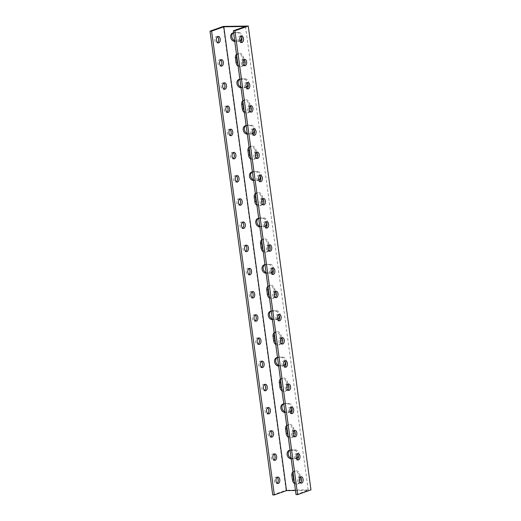 <?xml version="1.0" encoding="UTF-8"?>
<svg xmlns="http://www.w3.org/2000/svg" width="521" height="521" viewBox="0 0 521 521"><rect width="100%" height="100%" fill="white"/><g stroke="black" fill="none" stroke-linecap="round" stroke-linejoin="round"><path stroke-width="0.39" stroke-dasharray="2.6 1.95" d="M223.372 26.421L286.081 490.235L310.965 489.864M237.85 64.2A4.344 3.419 -109.5 0 0 242.122 66.278A4.344 3.419 -109.5 0 0 244.16 62.129L243.535 57.492A4.344 3.419 -109.5 0 0 238.598 53.448A4.344 3.419 -109.5 0 0 236.69 55.617M244.121 110.582A4.344 3.419 -109.5 0 0 248.393 112.66A4.344 3.419 -109.5 0 0 250.432 108.511L249.8 103.874A4.344 3.419 -109.5 0 0 244.87 99.83A4.344 3.419 -109.5 0 0 242.962 101.999M250.393 156.958A4.344 3.419 -109.5 0 0 254.665 159.042A4.344 3.419 -109.5 0 0 256.703 154.893L256.072 150.256A4.344 3.419 -109.5 0 0 251.142 146.212A4.344 3.419 -109.5 0 0 249.233 148.381M256.664 203.34A4.344 3.419 -109.5 0 0 260.936 205.424A4.344 3.419 -109.5 0 0 262.975 201.275L262.343 196.632A4.344 3.419 -109.5 0 0 257.413 192.588A4.344 3.419 -109.5 0 0 255.505 194.763M262.936 249.722A4.344 3.419 -109.5 0 0 267.208 251.806A4.344 3.419 -109.5 0 0 269.246 247.657L268.615 243.014A4.344 3.419 -109.5 0 0 263.685 238.97A4.344 3.419 -109.5 0 0 261.776 241.145M269.207 296.104A4.344 3.419 -109.5 0 0 273.479 298.181A4.344 3.419 -109.5 0 0 275.511 294.033L274.886 289.396A4.344 3.419 -109.5 0 0 269.956 285.352A4.344 3.419 -109.5 0 0 268.048 287.527M275.479 342.486A4.344 3.419 -109.5 0 0 279.751 344.563A4.344 3.419 -109.5 0 0 281.783 340.415L281.158 335.778A4.344 3.419 -109.5 0 0 276.228 331.734A4.344 3.419 -109.5 0 0 274.32 333.909M281.75 388.868A4.344 3.419 -109.5 0 0 286.016 390.945A4.344 3.419 -109.5 0 0 288.054 386.797L287.429 382.16A4.344 3.419 -109.5 0 0 282.493 378.116A4.344 3.419 -109.5 0 0 280.591 380.284M288.022 435.25A4.344 3.419 -109.5 0 0 292.288 437.327A4.344 3.419 -109.5 0 0 294.326 433.179L293.701 428.542A4.344 3.419 -109.5 0 0 288.764 424.498A4.344 3.419 -109.5 0 0 286.863 426.666M294.293 481.632A4.344 3.419 -109.5 0 0 298.559 483.709A4.344 3.419 -109.5 0 0 300.597 479.561L299.972 474.924A4.344 3.419 -109.5 0 0 295.036 470.88A4.344 3.419 -109.5 0 0 293.134 473.048M291.115 458.148A4.344 3.419 -109.5 0 0 292.34 458.382L296.143 458.324A4.344 3.419 -109.5 0 0 296.377 458.311A4.344 3.419 70.5 0 1 295.863 458.578A4.344 3.419 70.5 0 1 294.99 458.734L291.2 458.793M296.416 458.311A4.344 3.419 -109.5 0 0 297.016 458.174A4.344 3.419 -109.5 0 0 298.95 453.472A4.344 3.419 -109.5 0 0 294.99 449.825L291.187 449.883A4.344 3.419 -109.5 0 0 290.314 450.033A4.344 3.419 -109.5 0 0 289.761 450.307M289.871 411.948A4.344 3.419 -109.5 0 0 290.106 411.935A4.344 3.419 70.5 0 1 289.591 412.196A4.344 3.419 70.5 0 1 288.719 412.352L284.935 412.411L286.068 412L289.871 411.948L288.719 412.352M290.145 411.929A4.344 3.419 -109.5 0 0 290.744 411.792A4.344 3.419 -109.5 0 0 292.678 407.096A4.344 3.419 -109.5 0 0 288.719 403.443L284.915 403.501A4.344 3.419 -109.5 0 0 284.043 403.651A4.344 3.419 -109.5 0 0 283.489 403.925M284.844 411.766A4.344 3.419 -109.5 0 0 286.068 412M278.572 365.384A4.344 3.419 -109.5 0 0 279.797 365.618L283.6 365.566A4.344 3.419 -109.5 0 0 283.834 365.553M283.873 365.547A4.344 3.419 -109.5 0 0 284.473 365.41A4.344 3.419 -109.5 0 0 286.407 360.714A4.344 3.419 -109.5 0 0 282.447 357.061L278.644 357.119A4.344 3.419 -109.5 0 0 277.771 357.276A4.344 3.419 -109.5 0 0 277.218 357.543M277.328 319.184A4.344 3.419 -109.5 0 0 277.563 319.171A4.344 3.419 70.5 0 1 277.048 319.432A4.344 3.419 70.5 0 1 276.176 319.588L272.392 319.647L273.525 319.243L277.328 319.184L276.176 319.588M277.602 319.165A4.344 3.419 -109.5 0 0 278.201 319.028A4.344 3.419 -109.5 0 0 280.135 314.332A4.344 3.419 -109.5 0 0 276.176 310.679L272.372 310.737A4.344 3.419 -109.5 0 0 271.5 310.894A4.344 3.419 -109.5 0 0 270.953 311.161M272.301 319.002A4.344 3.419 -109.5 0 0 273.525 319.243M266.029 272.62A4.344 3.419 -109.5 0 0 267.253 272.861L271.057 272.802A4.344 3.419 -109.5 0 0 271.291 272.789M271.33 272.783A4.344 3.419 -109.5 0 0 271.929 272.646A4.344 3.419 -109.5 0 0 273.864 267.95A4.344 3.419 -109.5 0 0 269.904 264.297L266.101 264.355A4.344 3.419 -109.5 0 0 265.228 264.512A4.344 3.419 -109.5 0 0 264.681 264.779M259.764 226.238A4.344 3.419 -109.5 0 0 260.982 226.479L264.785 226.42A4.344 3.419 -109.5 0 0 265.02 226.407A4.344 3.419 70.5 0 1 264.505 226.674A4.344 3.419 70.5 0 1 263.633 226.824L259.849 226.882M265.059 226.401A4.344 3.419 -109.5 0 0 265.658 226.264A4.344 3.419 -109.5 0 0 267.592 221.568A4.344 3.419 -109.5 0 0 263.633 217.915L259.836 217.973A4.344 3.419 -109.5 0 0 258.957 218.13A4.344 3.419 -109.5 0 0 258.409 218.397M258.514 180.038A4.344 3.419 -109.5 0 0 258.748 180.025A4.344 3.419 70.5 0 1 258.24 180.292A4.344 3.419 70.5 0 1 257.361 180.448L253.577 180.5L258.514 180.038L257.361 180.448M258.787 180.019A4.344 3.419 -109.5 0 0 259.386 179.882A4.344 3.419 -109.5 0 0 261.321 175.186A4.344 3.419 -109.5 0 0 257.361 171.533L253.564 171.591A4.344 3.419 -109.5 0 0 252.692 171.748A4.344 3.419 -109.5 0 0 252.138 172.015M253.493 179.856A4.344 3.419 -109.5 0 0 254.71 180.097M247.221 133.48A4.344 3.419 -109.5 0 0 248.439 133.715L252.242 133.656A4.344 3.419 -109.5 0 0 252.477 133.643M252.516 133.643A4.344 3.419 -109.5 0 0 253.115 133.5A4.344 3.419 -109.5 0 0 255.049 128.804A4.344 3.419 -109.5 0 0 251.096 125.157L247.293 125.209A4.344 3.419 -109.5 0 0 246.42 125.366A4.344 3.419 -109.5 0 0 245.866 125.633M245.971 87.274A4.344 3.419 -109.5 0 0 246.205 87.261A4.344 3.419 70.5 0 1 245.697 87.528A4.344 3.419 70.5 0 1 244.824 87.684L241.034 87.736L245.971 87.274L244.824 87.684M246.244 87.261A4.344 3.419 -109.5 0 0 246.843 87.118A4.344 3.419 -109.5 0 0 248.778 82.422A4.344 3.419 -109.5 0 0 244.824 78.775L241.021 78.827A4.344 3.419 -109.5 0 0 240.148 78.984A4.344 3.419 -109.5 0 0 239.595 79.251M240.949 87.098A4.344 3.419 -109.5 0 0 242.167 87.333M234.678 40.716A4.344 3.419 -109.5 0 0 235.896 40.951L239.699 40.892A4.344 3.419 -109.5 0 0 239.94 40.879M239.979 40.879A4.344 3.419 -109.5 0 0 240.572 40.742A4.344 3.419 -109.5 0 0 242.506 36.04A4.344 3.419 -109.5 0 0 238.553 32.393L234.75 32.445A4.344 3.419 -109.5 0 0 233.877 32.602A4.344 3.419 -109.5 0 0 233.323 32.875M272.743 494.95L286.081 490.235M217.485 36.737A3.237 1.934 89.1 0 0 216.684 36.463A3.237 1.934 89.1 0 0 214.802 39.733A3.237 1.934 89.1 0 0 216.782 42.943A3.237 1.934 89.1 0 0 217.57 42.644M220.617 59.928A3.237 1.934 89.1 0 0 219.823 59.654A3.237 1.934 89.1 0 0 217.934 62.924A3.237 1.934 89.1 0 0 219.921 66.134A3.237 1.934 89.1 0 0 220.709 65.835M223.75 83.119A3.237 1.934 89.1 0 0 222.955 82.846A3.237 1.934 89.1 0 0 221.073 86.115A3.237 1.934 89.1 0 0 223.053 89.319A3.237 1.934 89.1 0 0 223.841 89.026M226.889 106.31A3.237 1.934 89.1 0 0 226.094 106.037A3.237 1.934 89.1 0 0 224.206 109.306A3.237 1.934 89.1 0 0 226.186 112.51A3.237 1.934 89.1 0 0 226.974 112.217M230.022 129.501A3.237 1.934 89.1 0 0 229.227 129.228A3.237 1.934 89.1 0 0 227.345 132.497A3.237 1.934 89.1 0 0 229.325 135.701A3.237 1.934 89.1 0 0 230.113 135.408M233.161 152.692A3.237 1.934 89.1 0 0 232.366 152.419A3.237 1.934 89.1 0 0 230.477 155.681A3.237 1.934 89.1 0 0 232.457 158.892A3.237 1.934 89.1 0 0 233.245 158.599M236.293 175.883A3.237 1.934 89.1 0 0 235.499 175.61A3.237 1.934 89.1 0 0 233.616 178.872A3.237 1.934 89.1 0 0 235.596 182.083A3.237 1.934 89.1 0 0 236.384 181.79M239.432 199.068A3.237 1.934 89.1 0 0 238.638 198.801A3.237 1.934 89.1 0 0 236.749 202.063A3.237 1.934 89.1 0 0 238.729 205.274A3.237 1.934 89.1 0 0 239.517 204.981M242.565 222.259A3.237 1.934 89.1 0 0 241.77 221.992A3.237 1.934 89.1 0 0 239.881 225.254A3.237 1.934 89.1 0 0 241.868 228.465A3.237 1.934 89.1 0 0 242.656 228.172M245.704 245.45A3.237 1.934 89.1 0 0 244.903 245.183A3.237 1.934 89.1 0 0 243.02 248.445A3.237 1.934 89.1 0 0 245 251.656A3.237 1.934 89.1 0 0 245.788 251.363M248.836 268.641A3.237 1.934 89.1 0 0 248.042 268.367A3.237 1.934 89.1 0 0 246.153 271.636A3.237 1.934 89.1 0 0 248.139 274.847A3.237 1.934 89.1 0 0 248.927 274.554M251.975 291.832A3.237 1.934 89.1 0 0 251.174 291.558A3.237 1.934 89.1 0 0 249.292 294.827A3.237 1.934 89.1 0 0 251.272 298.038A3.237 1.934 89.1 0 0 252.06 297.745M255.108 315.023A3.237 1.934 89.1 0 0 254.313 314.749A3.237 1.934 89.1 0 0 252.425 318.018A3.237 1.934 89.1 0 0 254.411 321.229A3.237 1.934 89.1 0 0 255.199 320.936M258.247 338.214A3.237 1.934 89.1 0 0 257.446 337.94A3.237 1.934 89.1 0 0 255.564 341.209A3.237 1.934 89.1 0 0 257.543 344.42A3.237 1.934 89.1 0 0 258.331 344.12M261.379 361.405A3.237 1.934 89.1 0 0 260.585 361.131A3.237 1.934 89.1 0 0 258.696 364.4A3.237 1.934 89.1 0 0 260.682 367.611A3.237 1.934 89.1 0 0 261.47 367.312M264.512 384.596A3.237 1.934 89.1 0 0 263.717 384.322A3.237 1.934 89.1 0 0 261.835 387.591A3.237 1.934 89.1 0 0 263.815 390.802A3.237 1.934 89.1 0 0 264.603 390.503M267.651 407.787A3.237 1.934 89.1 0 0 266.856 407.513A3.237 1.934 89.1 0 0 264.968 410.782A3.237 1.934 89.1 0 0 266.947 413.993A3.237 1.934 89.1 0 0 267.735 413.694M270.783 430.978A3.237 1.934 89.1 0 0 269.989 430.704A3.237 1.934 89.1 0 0 268.107 433.973A3.237 1.934 89.1 0 0 270.086 437.184A3.237 1.934 89.1 0 0 270.874 436.885M273.922 454.169A3.237 1.934 89.1 0 0 273.128 453.895A3.237 1.934 89.1 0 0 271.239 457.164A3.237 1.934 89.1 0 0 273.219 460.375A3.237 1.934 89.1 0 0 274.007 460.076M277.055 477.36A3.237 1.934 89.1 0 0 276.26 477.086A3.237 1.934 89.1 0 0 274.378 480.355A3.237 1.934 89.1 0 0 276.358 483.566A3.237 1.934 89.1 0 0 277.146 483.267M245.521 26.48L308.23 490.294L295.485 490.482M236.527 54.399A4.344 3.419 70.5 0 1 237.446 53.852A4.344 3.419 70.5 0 1 242.382 57.896L242.89 61.634M243.014 63.881A4.344 3.419 70.5 0 1 240.969 66.681A4.344 3.419 70.5 0 1 238.123 66.193M242.799 100.781A4.344 3.419 70.5 0 1 243.717 100.234A4.344 3.419 70.5 0 1 248.654 104.278L249.155 108.016M249.285 110.263A4.344 3.419 70.5 0 1 247.241 113.064A4.344 3.419 70.5 0 1 244.395 112.575M249.071 147.163A4.344 3.419 70.5 0 1 249.989 146.616A4.344 3.419 70.5 0 1 254.925 150.66L255.427 154.398M255.557 156.639A4.344 3.419 70.5 0 1 253.512 159.446A4.344 3.419 70.5 0 1 250.666 158.957M255.342 193.545A4.344 3.419 70.5 0 1 256.26 192.998A4.344 3.419 70.5 0 1 261.197 197.042L261.698 200.78M261.829 203.021A4.344 3.419 70.5 0 1 259.784 205.828A4.344 3.419 70.5 0 1 256.938 205.333M261.614 239.927A4.344 3.419 70.5 0 1 262.532 239.38A4.344 3.419 70.5 0 1 267.468 243.424L267.97 247.162M268.094 249.403A4.344 3.419 70.5 0 1 266.055 252.21A4.344 3.419 70.5 0 1 263.203 251.715M267.885 286.309A4.344 3.419 70.5 0 1 268.803 285.762A4.344 3.419 70.5 0 1 273.74 289.806L274.241 293.538M274.365 295.785A4.344 3.419 70.5 0 1 272.327 298.592A4.344 3.419 70.5 0 1 269.474 298.097M274.157 332.691A4.344 3.419 70.5 0 1 275.075 332.144A4.344 3.419 70.5 0 1 280.005 336.188L280.513 339.92M280.637 342.167A4.344 3.419 70.5 0 1 278.598 344.974A4.344 3.419 70.5 0 1 275.746 344.479M280.422 379.073A4.344 3.419 70.5 0 1 281.347 378.52A4.344 3.419 70.5 0 1 286.276 382.57L286.784 386.302M286.908 388.549A4.344 3.419 70.5 0 1 284.87 391.356A4.344 3.419 70.5 0 1 282.017 390.861M286.693 425.455A4.344 3.419 70.5 0 1 287.618 424.902A4.344 3.419 70.5 0 1 292.548 428.946L293.056 432.684M293.18 434.931A4.344 3.419 70.5 0 1 291.141 437.738A4.344 3.419 70.5 0 1 288.289 437.243M292.965 471.837A4.344 3.419 70.5 0 1 293.89 471.284A4.344 3.419 70.5 0 1 298.82 475.328L299.328 479.066M299.451 481.313A4.344 3.419 70.5 0 1 297.413 484.113A4.344 3.419 70.5 0 1 294.56 483.625M290.054 450.287L293.837 450.229A4.344 3.419 70.5 0 1 297.927 454.69M284.915 403.501L283.769 403.905L287.566 403.847A4.344 3.419 70.5 0 1 291.656 408.308M278.644 357.119L277.498 357.523L281.301 357.465A4.344 3.419 70.5 0 1 285.384 361.926M283.841 365.566A4.344 3.419 70.5 0 1 283.32 365.814A4.344 3.419 70.5 0 1 282.447 365.97L278.663 366.029L279.797 365.618M271.239 311.141L275.029 311.089A4.344 3.419 70.5 0 1 279.119 315.544M266.101 264.355L264.955 264.759L268.758 264.707A4.344 3.419 70.5 0 1 272.848 269.168M271.298 272.802A4.344 3.419 70.5 0 1 270.777 273.056A4.344 3.419 70.5 0 1 269.904 273.206L266.12 273.264L267.253 272.861M258.696 218.377L262.486 218.325A4.344 3.419 70.5 0 1 266.576 222.786M253.564 171.591L252.411 172.002L256.215 171.943A4.344 3.419 70.5 0 1 260.305 176.404M247.293 125.209L246.14 125.62L249.943 125.561A4.344 3.419 70.5 0 1 254.033 130.022M252.483 133.663A4.344 3.419 70.5 0 1 251.969 133.91A4.344 3.419 70.5 0 1 251.096 134.066L247.306 134.118L248.439 133.715M239.888 79.238L243.672 79.179A4.344 3.419 70.5 0 1 247.762 83.64M234.75 32.445L233.597 32.856L237.4 32.797A4.344 3.419 70.5 0 1 241.49 37.258M239.94 40.898A4.344 3.419 70.5 0 1 239.426 41.146A4.344 3.419 70.5 0 1 238.553 41.302L234.763 41.361L235.896 40.951M296.045 494.605L308.23 490.294M240.787 36.385A3.237 1.934 89.1 0 0 239.986 36.118A3.237 1.934 89.1 0 0 238.149 40.019A3.237 1.934 89.1 0 0 240.083 42.592A3.237 1.934 89.1 0 0 240.871 42.299M243.919 59.576A3.237 1.934 89.1 0 0 243.125 59.309A3.237 1.934 89.1 0 0 241.288 63.21A3.237 1.934 89.1 0 0 243.222 65.783A3.237 1.934 89.1 0 0 244.01 65.49M247.052 82.767A3.237 1.934 89.1 0 0 246.257 82.5A3.237 1.934 89.1 0 0 244.421 86.401A3.237 1.934 89.1 0 0 246.355 88.974A3.237 1.934 89.1 0 0 247.143 88.681M250.191 105.958A3.237 1.934 89.1 0 0 249.396 105.685A3.237 1.934 89.1 0 0 247.553 109.592A3.237 1.934 89.1 0 0 249.487 112.165A3.237 1.934 89.1 0 0 250.275 111.872M253.323 129.149A3.237 1.934 89.1 0 0 252.529 128.876A3.237 1.934 89.1 0 0 250.692 132.783A3.237 1.934 89.1 0 0 252.626 135.356A3.237 1.934 89.1 0 0 253.414 135.063M256.462 152.34A3.237 1.934 89.1 0 0 255.668 152.067A3.237 1.934 89.1 0 0 253.825 155.974A3.237 1.934 89.1 0 0 255.759 158.547A3.237 1.934 89.1 0 0 256.547 158.247M259.595 175.531A3.237 1.934 89.1 0 0 258.8 175.258A3.237 1.934 89.1 0 0 256.964 179.165A3.237 1.934 89.1 0 0 258.898 181.738A3.237 1.934 89.1 0 0 259.686 181.438M262.734 198.722A3.237 1.934 89.1 0 0 261.933 198.449A3.237 1.934 89.1 0 0 260.096 202.356A3.237 1.934 89.1 0 0 262.03 204.929A3.237 1.934 89.1 0 0 262.818 204.629M265.866 221.913A3.237 1.934 89.1 0 0 265.072 221.64A3.237 1.934 89.1 0 0 263.235 225.547A3.237 1.934 89.1 0 0 265.169 228.12A3.237 1.934 89.1 0 0 265.957 227.82M269.005 245.104A3.237 1.934 89.1 0 0 268.204 244.831A3.237 1.934 89.1 0 0 266.368 248.738A3.237 1.934 89.1 0 0 268.302 251.311A3.237 1.934 89.1 0 0 269.09 251.011M272.138 268.295A3.237 1.934 89.1 0 0 271.343 268.022A3.237 1.934 89.1 0 0 269.507 271.929A3.237 1.934 89.1 0 0 271.441 274.502A3.237 1.934 89.1 0 0 272.229 274.202M275.277 291.486A3.237 1.934 89.1 0 0 274.476 291.213A3.237 1.934 89.1 0 0 272.639 295.12A3.237 1.934 89.1 0 0 274.574 297.693A3.237 1.934 89.1 0 0 275.362 297.393M278.409 314.677A3.237 1.934 89.1 0 0 277.615 314.404A3.237 1.934 89.1 0 0 275.778 318.311A3.237 1.934 89.1 0 0 277.713 320.884A3.237 1.934 89.1 0 0 278.501 320.584M281.548 337.868A3.237 1.934 89.1 0 0 280.747 337.595A3.237 1.934 89.1 0 0 278.911 341.502A3.237 1.934 89.1 0 0 280.845 344.075A3.237 1.934 89.1 0 0 281.633 343.775M284.681 361.06A3.237 1.934 89.1 0 0 283.886 360.786A3.237 1.934 89.1 0 0 282.05 364.693A3.237 1.934 89.1 0 0 283.984 367.266A3.237 1.934 89.1 0 0 284.772 366.966M287.813 384.251A3.237 1.934 89.1 0 0 287.019 383.977A3.237 1.934 89.1 0 0 285.182 387.885A3.237 1.934 89.1 0 0 287.117 390.45A3.237 1.934 89.1 0 0 287.905 390.157M290.952 407.442A3.237 1.934 89.1 0 0 290.158 407.168A3.237 1.934 89.1 0 0 288.315 411.069A3.237 1.934 89.1 0 0 290.249 413.641A3.237 1.934 89.1 0 0 291.037 413.348M294.085 430.633A3.237 1.934 89.1 0 0 293.29 430.359A3.237 1.934 89.1 0 0 291.454 434.26A3.237 1.934 89.1 0 0 293.388 436.832A3.237 1.934 89.1 0 0 294.176 436.539M297.224 453.824A3.237 1.934 89.1 0 0 296.429 453.55A3.237 1.934 89.1 0 0 294.586 457.451A3.237 1.934 89.1 0 0 296.521 460.023A3.237 1.934 89.1 0 0 297.309 459.73M300.356 477.008A3.237 1.934 89.1 0 0 299.562 476.741A3.237 1.934 89.1 0 0 297.725 480.642A3.237 1.934 89.1 0 0 299.66 483.214A3.237 1.934 89.1 0 0 300.448 482.921M242.382 57.896L243.535 57.492M243.007 62.533L244.16 62.129M248.654 104.278L249.8 103.874M249.279 108.915L250.432 108.511M254.925 150.66L256.072 150.256M255.55 155.297L256.703 154.893M261.197 197.042L262.343 196.632M261.822 201.679L262.975 201.275M267.468 243.424L268.615 243.014M268.094 248.061L269.246 247.657M273.74 289.806L274.886 289.396M274.365 294.443L275.511 294.033M280.005 336.188L281.158 335.778M280.637 340.825L281.783 340.415M286.276 382.57L287.429 382.16M286.908 387.207L288.054 386.797M292.548 428.946L293.701 428.542M293.18 433.589L294.326 433.179M298.82 475.328L299.972 474.924M299.451 479.965L300.597 479.561M293.837 450.229L294.99 449.825M294.99 458.734L296.143 458.324M290.041 450.287L291.187 449.883M291.2 458.786L292.34 458.382M287.566 403.847L288.719 403.443M281.301 357.465L282.447 357.061M282.447 365.97L283.6 365.566M275.029 311.089L276.176 310.679M271.226 311.141L272.372 310.737M268.758 264.707L269.904 264.297M269.904 273.206L271.057 272.802M262.486 218.325L263.633 217.915M263.633 226.824L264.785 226.42M258.683 218.377L259.836 217.973M259.849 226.876L260.982 226.479M256.215 171.943L257.361 171.533M249.943 125.561L251.096 125.157M251.096 134.066L252.242 133.656M243.672 79.179L244.824 78.775M239.868 79.238L241.021 78.827M237.4 32.797L238.553 32.393M238.553 41.302L239.699 40.892M237.446 53.852L238.598 53.448M240.969 66.681L242.122 66.278M243.717 100.234L244.87 99.83M247.241 113.064L248.393 112.66M249.989 146.616L251.142 146.212M253.512 159.446L254.665 159.042M256.26 192.998L257.413 192.588M259.784 205.828L260.936 205.424M262.532 239.38L263.685 238.97M266.055 252.21L267.208 251.806M268.803 285.762L269.956 285.352M272.327 298.592L273.479 298.181M275.075 332.144L276.228 331.734M278.598 344.974L279.751 344.563M281.347 378.52L282.493 378.116M284.87 391.356L286.016 390.945M287.618 424.902L288.764 424.498M291.141 437.738L292.288 437.327M293.89 471.284L295.036 470.88M297.413 484.113L298.559 483.709M295.863 458.578L297.016 458.174M289.162 450.444L290.314 450.033M289.591 412.196L290.744 411.792M282.896 404.062L284.043 403.651M283.32 365.814L284.473 365.41M276.625 357.68L277.771 357.276M277.048 319.432L278.201 319.028M270.353 311.298L271.5 310.894M270.777 273.056L271.929 272.646M264.082 264.915L265.228 264.512M264.505 226.674L265.658 226.264M257.81 218.533L258.957 218.13M258.24 180.292L259.386 179.882M251.539 172.151L252.692 171.748M251.969 133.91L253.115 133.5M245.267 125.769L246.42 125.366M245.697 87.528L246.843 87.118M238.996 79.394L240.148 78.984M239.426 41.146L240.572 40.742M232.724 33.012L233.877 32.602M240.083 42.592L241.666 42.572M239.986 36.118L241.575 36.092M243.222 65.783L244.805 65.763M243.125 59.309L244.707 59.283M246.355 88.974L247.937 88.948M246.257 82.5L247.84 82.474M249.487 112.165L251.076 112.139M249.396 105.685L250.979 105.665M252.626 135.356L254.209 135.33M252.529 128.876L254.111 128.856M255.759 158.547L257.348 158.521M255.668 152.067L257.25 152.047M258.898 181.738L260.48 181.712M258.8 175.258L260.383 175.238M262.03 204.929L263.619 204.903M261.933 198.449L263.522 198.429M265.169 228.12L266.752 228.094M265.072 221.64L266.654 221.62M268.302 251.311L269.891 251.285M268.204 244.831L269.793 244.811M271.441 274.502L273.024 274.476M271.343 268.022L272.926 267.996M274.574 297.693L276.156 297.667M274.476 291.213L276.065 291.187M277.713 320.884L279.295 320.858M277.615 314.404L279.197 314.378M280.845 344.075L282.428 344.049M280.747 337.595L282.336 337.569M283.984 367.266L285.567 367.24M283.886 360.786L285.469 360.76M287.117 390.45L288.699 390.431M287.019 383.977L288.601 383.951M290.249 413.641L291.838 413.622M290.158 407.168L291.74 407.142M293.388 436.832L294.971 436.813M293.29 430.359L294.873 430.333M296.521 460.023L298.11 460.004M296.429 453.55L298.012 453.524M299.66 483.214L301.242 483.195M299.562 476.741L301.145 476.715M277.94 483.54L276.358 483.566M277.843 477.06L276.26 477.086M274.808 460.349L273.219 460.375M274.71 453.869L273.128 453.895M271.669 437.158L270.086 437.184M271.571 430.678L269.989 430.704M268.536 413.967L266.947 413.993M268.439 407.494L266.856 407.513M265.397 390.776L263.815 390.802M265.3 384.303L263.717 384.322M262.265 367.585L260.682 367.611M262.167 361.112L260.585 361.131M259.126 344.394L257.543 344.42M259.035 337.921L257.446 337.94M255.993 321.203L254.411 321.229M255.896 314.73L254.313 314.749M252.854 298.012L251.272 298.038M252.763 291.539L251.174 291.558M249.722 274.821L248.139 274.847M249.624 268.348L248.042 268.367M246.589 251.63L245 251.656M246.492 245.157L244.903 245.183M243.45 228.445L241.868 228.465M243.353 221.966L241.77 221.992M240.318 205.254L238.729 205.274M240.22 198.775L238.638 198.801M237.179 182.063L235.596 182.083M237.081 175.584L235.499 175.61M234.046 158.872L232.457 158.892M233.949 152.393L232.366 152.419M230.907 135.681L229.325 135.701M230.81 129.201L229.227 129.228M227.775 112.49L226.186 112.51M227.677 106.01L226.094 106.037M224.636 89.299L223.053 89.319M224.538 82.819L222.955 82.846M221.503 66.108L219.921 66.134M221.405 59.628L219.823 59.654M218.364 42.917L216.782 42.943M218.273 36.437L216.684 36.463"/><path stroke-width="0.78" d="M248.256 26.05L234.919 30.765L297.628 494.579L310.965 489.864L248.256 26.05L223.372 26.421L210.035 31.136L211.617 31.11L223.802 26.805L286.517 490.619L274.326 494.924L211.617 31.11M236.69 55.617A4.344 3.419 -109.5 0 0 236.56 57.597L237.185 62.233A4.344 3.419 -109.5 0 0 237.85 64.2M242.962 101.999A4.344 3.419 -109.5 0 0 242.832 103.979L243.457 108.615A4.344 3.419 -109.5 0 0 244.121 110.582M249.233 148.381A4.344 3.419 -109.5 0 0 249.103 150.361L249.728 154.998A4.344 3.419 -109.5 0 0 250.393 156.958M255.505 194.763A4.344 3.419 -109.5 0 0 255.375 196.736L256 201.38A4.344 3.419 -109.5 0 0 256.664 203.34M261.776 241.145A4.344 3.419 -109.5 0 0 261.646 243.118L262.271 247.762A4.344 3.419 -109.5 0 0 262.936 249.722M268.048 287.527A4.344 3.419 -109.5 0 0 267.918 289.5L268.543 294.137A4.344 3.419 -109.5 0 0 269.207 296.104M274.32 333.909A4.344 3.419 -109.5 0 0 274.189 335.882L274.814 340.519A4.344 3.419 -109.5 0 0 275.479 342.486M280.591 380.284A4.344 3.419 -109.5 0 0 280.461 382.264L281.086 386.901A4.344 3.419 -109.5 0 0 281.75 388.868M286.863 426.666A4.344 3.419 -109.5 0 0 286.732 428.646L287.358 433.283A4.344 3.419 -109.5 0 0 288.022 435.25M293.134 473.048A4.344 3.419 -109.5 0 0 292.997 475.028L293.629 479.665A4.344 3.419 -109.5 0 0 294.293 481.632M297.927 454.69A4.344 3.419 70.5 0 1 296.384 458.33A4.344 3.419 -109.5 0 0 296.416 458.311M289.761 450.307A4.344 3.419 -109.5 0 0 288.308 454.377A4.344 3.419 -109.5 0 0 291.115 458.148M291.656 408.308A4.344 3.419 70.5 0 1 290.112 411.948A4.344 3.419 -109.5 0 0 290.145 411.929M283.489 403.925A4.344 3.419 -109.5 0 0 282.037 407.995A4.344 3.419 -109.5 0 0 284.844 411.766M277.218 357.543A4.344 3.419 -109.5 0 0 275.765 361.613A4.344 3.419 -109.5 0 0 278.572 365.384M279.119 315.544A4.344 3.419 70.5 0 1 277.569 319.184A4.344 3.419 -109.5 0 0 277.602 319.165M270.953 311.161A4.344 3.419 -109.5 0 0 269.494 315.231A4.344 3.419 -109.5 0 0 272.301 319.002M264.681 264.779A4.344 3.419 -109.5 0 0 263.222 268.849A4.344 3.419 -109.5 0 0 266.029 272.62M266.576 222.786A4.344 3.419 70.5 0 1 265.026 226.42A4.344 3.419 -109.5 0 0 265.059 226.401M258.409 218.397A4.344 3.419 -109.5 0 0 256.951 222.467A4.344 3.419 -109.5 0 0 259.764 226.238M260.305 176.404A4.344 3.419 70.5 0 1 258.755 180.045A4.344 3.419 -109.5 0 0 258.787 180.019M252.138 172.015A4.344 3.419 -109.5 0 0 250.679 176.091A4.344 3.419 -109.5 0 0 253.493 179.856M245.866 125.633A4.344 3.419 -109.5 0 0 244.408 129.709A4.344 3.419 -109.5 0 0 247.221 133.48M247.762 83.64A4.344 3.419 70.5 0 1 246.212 87.281A4.344 3.419 -109.5 0 0 246.244 87.261M239.595 79.251A4.344 3.419 -109.5 0 0 238.136 83.327A4.344 3.419 -109.5 0 0 240.949 87.098M233.323 32.875A4.344 3.419 -109.5 0 0 231.871 36.945A4.344 3.419 -109.5 0 0 234.678 40.716M274.326 494.924L272.743 494.95L210.035 31.136M217.57 42.644A3.237 1.934 89.1 0 0 218.618 39.036A3.237 1.934 89.1 0 0 217.485 36.737M220.709 65.835A3.237 1.934 89.1 0 0 221.757 62.227A3.237 1.934 89.1 0 0 220.617 59.928M223.841 89.026A3.237 1.934 89.1 0 0 224.89 85.418A3.237 1.934 89.1 0 0 223.75 83.119M226.974 112.217A3.237 1.934 89.1 0 0 228.029 108.609A3.237 1.934 89.1 0 0 226.889 106.31M230.113 135.408A3.237 1.934 89.1 0 0 231.161 131.8A3.237 1.934 89.1 0 0 230.022 129.501M233.245 158.599A3.237 1.934 89.1 0 0 234.3 154.991A3.237 1.934 89.1 0 0 233.161 152.692M236.384 181.79A3.237 1.934 89.1 0 0 237.433 178.182A3.237 1.934 89.1 0 0 236.293 175.883M239.517 204.981A3.237 1.934 89.1 0 0 240.572 201.373A3.237 1.934 89.1 0 0 239.432 199.068M242.656 228.172A3.237 1.934 89.1 0 0 243.704 224.558A3.237 1.934 89.1 0 0 242.565 222.259M245.788 251.363A3.237 1.934 89.1 0 0 246.837 247.749A3.237 1.934 89.1 0 0 245.704 245.45M248.927 274.554A3.237 1.934 89.1 0 0 249.976 270.94A3.237 1.934 89.1 0 0 248.836 268.641M252.06 297.745A3.237 1.934 89.1 0 0 253.108 294.131A3.237 1.934 89.1 0 0 251.975 291.832M255.199 320.936A3.237 1.934 89.1 0 0 256.247 317.322A3.237 1.934 89.1 0 0 255.108 315.023M258.331 344.12A3.237 1.934 89.1 0 0 259.38 340.513A3.237 1.934 89.1 0 0 258.247 338.214M261.47 367.312A3.237 1.934 89.1 0 0 262.519 363.704A3.237 1.934 89.1 0 0 261.379 361.405M264.603 390.503A3.237 1.934 89.1 0 0 265.651 386.895A3.237 1.934 89.1 0 0 264.512 384.596M267.735 413.694A3.237 1.934 89.1 0 0 268.79 410.086A3.237 1.934 89.1 0 0 267.651 407.787M270.874 436.885A3.237 1.934 89.1 0 0 271.923 433.277A3.237 1.934 89.1 0 0 270.783 430.978M274.007 460.076A3.237 1.934 89.1 0 0 275.062 456.468A3.237 1.934 89.1 0 0 273.922 454.169M277.146 483.267A3.237 1.934 89.1 0 0 278.194 479.659A3.237 1.934 89.1 0 0 277.055 477.36M299.308 480.623A3.237 1.934 -90.9 0 1 301.145 476.715A3.237 1.934 -90.9 0 1 303.131 479.926A3.237 1.934 -90.9 0 1 301.242 483.195A3.237 1.934 -90.9 0 1 299.308 480.623M296.175 457.431A3.237 1.934 -90.9 0 1 298.012 453.524A3.237 1.934 -90.9 0 1 299.992 456.735A3.237 1.934 -90.9 0 1 298.11 460.004A3.237 1.934 -90.9 0 1 296.175 457.431M293.036 434.24A3.237 1.934 -90.9 0 1 294.873 430.333A3.237 1.934 -90.9 0 1 296.859 433.544A3.237 1.934 -90.9 0 1 294.971 436.813A3.237 1.934 -90.9 0 1 293.036 434.24M289.904 411.049A3.237 1.934 -90.9 0 1 291.74 407.142A3.237 1.934 -90.9 0 1 293.72 410.353A3.237 1.934 -90.9 0 1 291.838 413.622A3.237 1.934 -90.9 0 1 289.904 411.049M286.765 387.858A3.237 1.934 -90.9 0 1 288.601 383.951A3.237 1.934 -90.9 0 1 290.588 387.162A3.237 1.934 -90.9 0 1 288.699 390.431A3.237 1.934 -90.9 0 1 286.765 387.858M283.632 364.667A3.237 1.934 -90.9 0 1 285.469 360.76A3.237 1.934 -90.9 0 1 287.449 363.971A3.237 1.934 -90.9 0 1 285.567 367.24A3.237 1.934 -90.9 0 1 283.632 364.667M280.493 341.476A3.237 1.934 -90.9 0 1 282.336 337.569A3.237 1.934 -90.9 0 1 284.316 340.78A3.237 1.934 -90.9 0 1 282.428 344.049A3.237 1.934 -90.9 0 1 280.493 341.476M277.361 318.285A3.237 1.934 -90.9 0 1 279.197 314.378A3.237 1.934 -90.9 0 1 281.177 317.589A3.237 1.934 -90.9 0 1 279.295 320.858A3.237 1.934 -90.9 0 1 277.361 318.285M274.222 295.094A3.237 1.934 -90.9 0 1 276.065 291.187A3.237 1.934 -90.9 0 1 278.045 294.398A3.237 1.934 -90.9 0 1 276.156 297.667A3.237 1.934 -90.9 0 1 274.222 295.094M271.089 271.903A3.237 1.934 -90.9 0 1 272.926 267.996A3.237 1.934 -90.9 0 1 274.906 271.207A3.237 1.934 -90.9 0 1 273.024 274.476A3.237 1.934 -90.9 0 1 271.089 271.903M267.957 248.712A3.237 1.934 -90.9 0 1 269.793 244.811A3.237 1.934 -90.9 0 1 271.773 248.016A3.237 1.934 -90.9 0 1 269.891 251.285A3.237 1.934 -90.9 0 1 267.957 248.712M264.818 225.521A3.237 1.934 -90.9 0 1 266.654 221.62A3.237 1.934 -90.9 0 1 268.641 224.825A3.237 1.934 -90.9 0 1 266.752 228.094A3.237 1.934 -90.9 0 1 264.818 225.521M261.685 202.33A3.237 1.934 -90.9 0 1 263.522 198.429A3.237 1.934 -90.9 0 1 265.502 201.64A3.237 1.934 -90.9 0 1 263.619 204.903A3.237 1.934 -90.9 0 1 261.685 202.33M258.546 179.139A3.237 1.934 -90.9 0 1 260.383 175.238A3.237 1.934 -90.9 0 1 262.369 178.449A3.237 1.934 -90.9 0 1 260.48 181.712A3.237 1.934 -90.9 0 1 258.546 179.139M255.414 155.948A3.237 1.934 -90.9 0 1 257.25 152.047A3.237 1.934 -90.9 0 1 259.23 155.258A3.237 1.934 -90.9 0 1 257.348 158.521A3.237 1.934 -90.9 0 1 255.414 155.948M252.275 132.757A3.237 1.934 -90.9 0 1 254.111 128.856A3.237 1.934 -90.9 0 1 256.098 132.067A3.237 1.934 -90.9 0 1 254.209 135.33A3.237 1.934 -90.9 0 1 252.275 132.757M249.142 109.573A3.237 1.934 -90.9 0 1 250.979 105.665A3.237 1.934 -90.9 0 1 252.959 108.876A3.237 1.934 -90.9 0 1 251.076 112.139A3.237 1.934 -90.9 0 1 249.142 109.573M246.003 86.382A3.237 1.934 -90.9 0 1 247.84 82.474A3.237 1.934 -90.9 0 1 249.826 85.685A3.237 1.934 -90.9 0 1 247.937 88.948A3.237 1.934 -90.9 0 1 246.003 86.382M242.871 63.191A3.237 1.934 -90.9 0 1 244.707 59.283A3.237 1.934 -90.9 0 1 246.687 62.494A3.237 1.934 -90.9 0 1 244.805 65.763A3.237 1.934 -90.9 0 1 242.871 63.191M239.732 40A3.237 1.934 -90.9 0 1 241.575 36.092A3.237 1.934 -90.9 0 1 243.554 39.303A3.237 1.934 -90.9 0 1 241.666 42.572A3.237 1.934 -90.9 0 1 239.732 40M279.777 479.633A3.237 1.934 -90.9 0 1 277.94 483.54A3.237 1.934 -90.9 0 1 275.961 480.329A3.237 1.934 -90.9 0 1 277.843 477.06A3.237 1.934 -90.9 0 1 279.777 479.633M276.644 456.442A3.237 1.934 -90.9 0 1 274.808 460.349A3.237 1.934 -90.9 0 1 272.822 457.138A3.237 1.934 -90.9 0 1 274.71 453.869A3.237 1.934 -90.9 0 1 276.644 456.442M273.505 433.251A3.237 1.934 -90.9 0 1 271.669 437.158A3.237 1.934 -90.9 0 1 269.689 433.947A3.237 1.934 -90.9 0 1 271.571 430.678A3.237 1.934 -90.9 0 1 273.505 433.251M270.373 410.06A3.237 1.934 -90.9 0 1 268.536 413.967A3.237 1.934 -90.9 0 1 266.55 410.756A3.237 1.934 -90.9 0 1 268.439 407.494A3.237 1.934 -90.9 0 1 270.373 410.06M267.234 386.875A3.237 1.934 -90.9 0 1 265.397 390.776A3.237 1.934 -90.9 0 1 263.418 387.565A3.237 1.934 -90.9 0 1 265.3 384.303A3.237 1.934 -90.9 0 1 267.234 386.875M264.101 363.684A3.237 1.934 -90.9 0 1 262.265 367.585A3.237 1.934 -90.9 0 1 260.285 364.374A3.237 1.934 -90.9 0 1 262.167 361.112A3.237 1.934 -90.9 0 1 264.101 363.684M260.969 340.493A3.237 1.934 -90.9 0 1 259.126 344.394A3.237 1.934 -90.9 0 1 257.146 341.183A3.237 1.934 -90.9 0 1 259.035 337.921A3.237 1.934 -90.9 0 1 260.969 340.493M257.83 317.302A3.237 1.934 -90.9 0 1 255.993 321.203A3.237 1.934 -90.9 0 1 254.014 317.992A3.237 1.934 -90.9 0 1 255.896 314.73A3.237 1.934 -90.9 0 1 257.83 317.302M254.697 294.111A3.237 1.934 -90.9 0 1 252.854 298.012A3.237 1.934 -90.9 0 1 250.875 294.808A3.237 1.934 -90.9 0 1 252.763 291.539A3.237 1.934 -90.9 0 1 254.697 294.111M251.558 270.92A3.237 1.934 -90.9 0 1 249.722 274.821A3.237 1.934 -90.9 0 1 247.742 271.617A3.237 1.934 -90.9 0 1 249.624 268.348A3.237 1.934 -90.9 0 1 251.558 270.92M248.426 247.729A3.237 1.934 -90.9 0 1 246.589 251.63A3.237 1.934 -90.9 0 1 244.603 248.426A3.237 1.934 -90.9 0 1 246.492 245.157A3.237 1.934 -90.9 0 1 248.426 247.729M245.287 224.538A3.237 1.934 -90.9 0 1 243.45 228.445A3.237 1.934 -90.9 0 1 241.47 225.235A3.237 1.934 -90.9 0 1 243.353 221.966A3.237 1.934 -90.9 0 1 245.287 224.538M242.154 201.347A3.237 1.934 -90.9 0 1 240.318 205.254A3.237 1.934 -90.9 0 1 238.331 202.044A3.237 1.934 -90.9 0 1 240.22 198.775A3.237 1.934 -90.9 0 1 242.154 201.347M239.015 178.156A3.237 1.934 -90.9 0 1 237.179 182.063A3.237 1.934 -90.9 0 1 235.199 178.853A3.237 1.934 -90.9 0 1 237.081 175.584A3.237 1.934 -90.9 0 1 239.015 178.156M235.883 154.965A3.237 1.934 -90.9 0 1 234.046 158.872A3.237 1.934 -90.9 0 1 232.06 155.662A3.237 1.934 -90.9 0 1 233.949 152.393A3.237 1.934 -90.9 0 1 235.883 154.965M232.744 131.774A3.237 1.934 -90.9 0 1 230.907 135.681A3.237 1.934 -90.9 0 1 228.927 132.471A3.237 1.934 -90.9 0 1 230.81 129.201A3.237 1.934 -90.9 0 1 232.744 131.774M229.611 108.583A3.237 1.934 -90.9 0 1 227.775 112.49A3.237 1.934 -90.9 0 1 225.788 109.28A3.237 1.934 -90.9 0 1 227.677 106.01A3.237 1.934 -90.9 0 1 229.611 108.583M226.472 85.392A3.237 1.934 -90.9 0 1 224.636 89.299A3.237 1.934 -90.9 0 1 222.656 86.089A3.237 1.934 -90.9 0 1 224.538 82.819A3.237 1.934 -90.9 0 1 226.472 85.392M223.34 62.201A3.237 1.934 -90.9 0 1 221.503 66.108A3.237 1.934 -90.9 0 1 219.523 62.898A3.237 1.934 -90.9 0 1 221.405 59.628A3.237 1.934 -90.9 0 1 223.34 62.201M220.207 39.01A3.237 1.934 -90.9 0 1 218.364 42.917A3.237 1.934 -90.9 0 1 216.384 39.707A3.237 1.934 -90.9 0 1 218.273 36.437A3.237 1.934 -90.9 0 1 220.207 39.01M295.485 490.482L286.517 490.619M223.802 26.805L245.521 26.48L233.336 30.791L296.045 494.605L297.628 494.579M238.123 66.193A4.344 3.419 70.5 0 1 236.039 62.637L235.414 58A4.344 3.419 70.5 0 1 236.527 54.399M242.89 61.634L243.007 62.533A4.344 3.419 70.5 0 1 243.014 63.881M244.395 112.575A4.344 3.419 70.5 0 1 242.311 109.019L241.685 104.382A4.344 3.419 70.5 0 1 242.799 100.781M249.155 108.016L249.279 108.915A4.344 3.419 70.5 0 1 249.285 110.263M250.666 158.957A4.344 3.419 70.5 0 1 248.582 155.401L247.95 150.764A4.344 3.419 70.5 0 1 249.071 147.163M255.427 154.398L255.55 155.297A4.344 3.419 70.5 0 1 255.557 156.639M256.938 205.333A4.344 3.419 70.5 0 1 254.854 201.783L254.222 197.146A4.344 3.419 70.5 0 1 255.342 193.545M261.698 200.78L261.822 201.679A4.344 3.419 70.5 0 1 261.829 203.021M263.203 251.715A4.344 3.419 70.5 0 1 261.125 248.165L260.493 243.528A4.344 3.419 70.5 0 1 261.614 239.927M267.97 247.162L268.094 248.061A4.344 3.419 70.5 0 1 268.094 249.403M269.474 298.097A4.344 3.419 70.5 0 1 267.39 294.547L266.765 289.91A4.344 3.419 70.5 0 1 267.885 286.309M274.241 293.538L274.365 294.443A4.344 3.419 70.5 0 1 274.365 295.785M275.746 344.479A4.344 3.419 70.5 0 1 273.662 340.929L273.037 336.292A4.344 3.419 70.5 0 1 274.157 332.691M280.513 339.92L280.637 340.825A4.344 3.419 70.5 0 1 280.637 342.167M282.017 390.861A4.344 3.419 70.5 0 1 279.933 387.311L279.308 382.668A4.344 3.419 70.5 0 1 280.422 379.073M286.784 386.302L286.908 387.207A4.344 3.419 70.5 0 1 286.908 388.549M288.289 437.243A4.344 3.419 70.5 0 1 286.205 433.693L285.58 429.05A4.344 3.419 70.5 0 1 286.693 425.455M293.056 432.684L293.18 433.589A4.344 3.419 70.5 0 1 293.18 434.931M294.56 483.625A4.344 3.419 70.5 0 1 292.476 480.069L291.851 475.432A4.344 3.419 70.5 0 1 292.965 471.837M299.328 479.066L299.451 479.965A4.344 3.419 70.5 0 1 299.451 481.313M291.2 458.793L291.187 458.793A4.344 3.419 70.5 0 1 287.234 455.139A4.344 3.419 70.5 0 1 289.162 450.444A4.344 3.419 70.5 0 1 290.041 450.287L290.054 450.287M284.915 412.411L284.915 412.411A4.344 3.419 70.5 0 1 280.962 408.757A4.344 3.419 70.5 0 1 282.896 404.062A4.344 3.419 70.5 0 1 283.769 403.905L283.782 403.905M285.384 361.926A4.344 3.419 70.5 0 1 283.841 365.566M278.644 366.029L278.644 366.029A4.344 3.419 70.5 0 1 274.691 362.375A4.344 3.419 70.5 0 1 276.625 357.68A4.344 3.419 70.5 0 1 277.498 357.523L277.511 357.523M272.372 319.647L272.372 319.647A4.344 3.419 70.5 0 1 268.419 315.993A4.344 3.419 70.5 0 1 270.353 311.298A4.344 3.419 70.5 0 1 271.226 311.141L271.239 311.141M272.848 269.168A4.344 3.419 70.5 0 1 271.298 272.802M266.101 273.264L266.101 273.264A4.344 3.419 70.5 0 1 262.148 269.611A4.344 3.419 70.5 0 1 264.082 264.915A4.344 3.419 70.5 0 1 264.955 264.759L264.968 264.759M259.849 226.876L259.836 226.882A4.344 3.419 70.5 0 1 255.876 223.235A4.344 3.419 70.5 0 1 257.81 218.533A4.344 3.419 70.5 0 1 258.683 218.377L258.696 218.377M253.564 180.5L253.564 180.5A4.344 3.419 70.5 0 1 249.605 176.853A4.344 3.419 70.5 0 1 251.539 172.151A4.344 3.419 70.5 0 1 252.411 172.002L252.425 172.002M254.033 130.022A4.344 3.419 70.5 0 1 252.483 133.663M247.293 134.118L247.293 134.118A4.344 3.419 70.5 0 1 243.333 130.471A4.344 3.419 70.5 0 1 245.267 125.769A4.344 3.419 70.5 0 1 246.14 125.62L246.153 125.62M241.021 87.736L241.021 87.736A4.344 3.419 70.5 0 1 237.062 84.089A4.344 3.419 70.5 0 1 238.996 79.394A4.344 3.419 70.5 0 1 239.868 79.238L239.888 79.238M241.49 37.258A4.344 3.419 70.5 0 1 239.94 40.898M234.75 41.361L234.75 41.361A4.344 3.419 70.5 0 1 230.79 37.707A4.344 3.419 70.5 0 1 232.724 33.012A4.344 3.419 70.5 0 1 233.597 32.856L233.616 32.856M240.871 42.299A3.237 1.934 89.1 0 0 241.972 39.322A3.237 1.934 89.1 0 0 240.787 36.385M244.01 65.49A3.237 1.934 89.1 0 0 245.104 62.513A3.237 1.934 89.1 0 0 243.919 59.576M247.143 88.681A3.237 1.934 89.1 0 0 248.237 85.704A3.237 1.934 89.1 0 0 247.052 82.767M250.275 111.872A3.237 1.934 89.1 0 0 251.376 108.896A3.237 1.934 89.1 0 0 250.191 105.958M253.414 135.063A3.237 1.934 89.1 0 0 254.508 132.087A3.237 1.934 89.1 0 0 253.323 129.149M256.547 158.247A3.237 1.934 89.1 0 0 257.648 155.278A3.237 1.934 89.1 0 0 256.462 152.34M259.686 181.438A3.237 1.934 89.1 0 0 260.78 178.469A3.237 1.934 89.1 0 0 259.595 175.531M262.818 204.629A3.237 1.934 89.1 0 0 263.919 201.66A3.237 1.934 89.1 0 0 262.734 198.722M265.957 227.82A3.237 1.934 89.1 0 0 267.052 224.851A3.237 1.934 89.1 0 0 265.866 221.913M269.09 251.011A3.237 1.934 89.1 0 0 270.191 248.042A3.237 1.934 89.1 0 0 269.005 245.104M272.229 274.202A3.237 1.934 89.1 0 0 273.323 271.233A3.237 1.934 89.1 0 0 272.138 268.295M275.362 297.393A3.237 1.934 89.1 0 0 276.462 294.424A3.237 1.934 89.1 0 0 275.277 291.486M278.501 320.584A3.237 1.934 89.1 0 0 279.595 317.615A3.237 1.934 89.1 0 0 278.409 314.677M281.633 343.775A3.237 1.934 89.1 0 0 282.734 340.806A3.237 1.934 89.1 0 0 281.548 337.868M284.772 366.966A3.237 1.934 89.1 0 0 285.866 363.997A3.237 1.934 89.1 0 0 284.681 361.06M287.905 390.157A3.237 1.934 89.1 0 0 288.999 387.188A3.237 1.934 89.1 0 0 287.813 384.251M291.037 413.348A3.237 1.934 89.1 0 0 292.138 410.379A3.237 1.934 89.1 0 0 290.952 407.442M294.176 436.539A3.237 1.934 89.1 0 0 295.27 433.57A3.237 1.934 89.1 0 0 294.085 430.633M297.309 459.73A3.237 1.934 89.1 0 0 298.409 456.761A3.237 1.934 89.1 0 0 297.224 453.824M300.448 482.921A3.237 1.934 89.1 0 0 301.542 479.952A3.237 1.934 89.1 0 0 300.356 477.008M234.919 30.765L233.336 30.791M235.414 58L236.56 57.597M236.039 62.637L237.185 62.233M241.685 104.382L242.832 103.979M242.311 109.019L243.457 108.615M247.95 150.764L249.103 150.361M248.582 155.401L249.728 154.998M254.222 197.146L255.375 196.736M254.854 201.783L256 201.38M260.493 243.528L261.646 243.118M261.125 248.165L262.271 247.762M266.765 289.91L267.918 289.5M267.39 294.547L268.543 294.137M273.037 336.292L274.189 335.882M273.662 340.929L274.814 340.519M279.308 382.668L280.461 382.264M279.933 387.311L281.086 386.901M285.58 429.05L286.732 428.646M286.205 433.693L287.358 433.283M291.851 475.432L292.997 475.028M292.476 480.069L293.629 479.665"/></g></svg>
